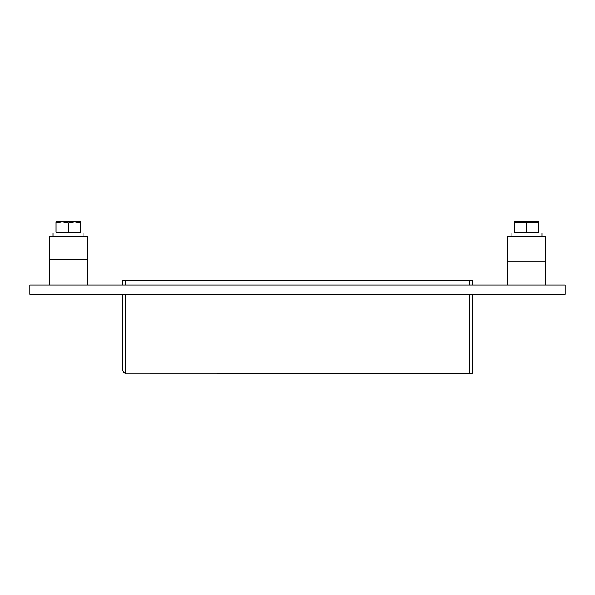<?xml version="1.0" encoding="UTF-8"?>
<svg xmlns="http://www.w3.org/2000/svg" width="595" height="595" viewBox="0 0 595 595"><rect width="100%" height="100%" fill="white"/><g stroke="black" fill="none" stroke-linecap="round" stroke-linejoin="round"><path stroke-width="0.89" d="M125.709 285.042L125.709 280.401L122.615 280.401L122.615 285.042M125.709 280.401L469.291 280.401L469.291 285.042M472.385 285.042L472.385 280.401L469.291 280.401M469.291 294.332L469.291 373.266L472.385 373.266L472.385 294.332M469.291 373.266L125.017 373.184L123.284 372.098L122.615 370.164L123.515 372.358L125.709 373.266L125.709 294.332M565.25 294.332L29.75 294.332L29.75 285.042L565.25 285.042L565.25 294.332M122.615 294.332L122.615 370.164M507.215 261.093L545.905 261.093L545.905 236.141L507.215 236.141L507.215 285.042M87.785 236.141L49.095 236.141L49.095 259.353L87.785 259.353L87.785 236.141M511.083 236.141L511.083 233.039L542.038 233.039L542.038 236.141M52.962 236.141L52.962 233.039L83.917 233.039L83.917 236.141M526.56 222.709L538.743 222.709L538.743 232.117L526.56 232.117L526.56 222.709L514.378 222.709L514.378 221.764L514.378 232.117L526.56 232.117M538.743 221.764L514.378 221.764M56.064 222.842L56.064 232.117L80.823 232.117L80.823 222.842L74.687 221.734L68.44 222.842L62.2 221.734L56.064 222.842L56.064 221.734L62.2 221.734M68.44 222.842L68.44 232.117M74.687 221.734L80.823 221.734L80.823 222.842M74.583 221.734L62.304 221.734M87.785 285.042L87.785 259.353M49.095 285.042L49.095 259.353M545.905 285.042L545.905 261.093M537.969 233.039L537.969 232.117M515.144 233.039L515.144 232.117M79.856 233.039L79.856 232.117M57.031 233.039L57.031 232.117"/></g></svg>
